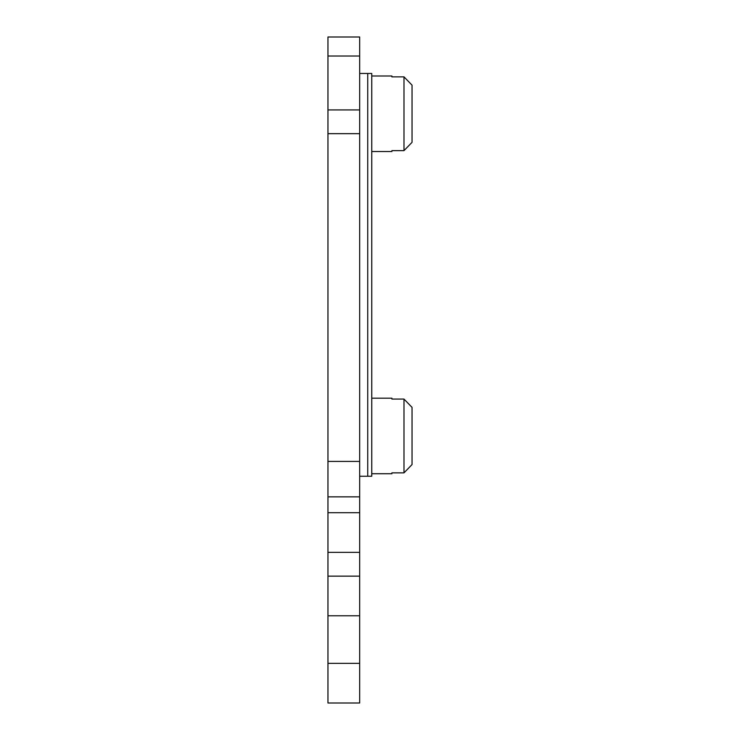 <?xml version="1.0" encoding="UTF-8"?>
<svg xmlns="http://www.w3.org/2000/svg" width="740" height="740" viewBox="0 0 740 740"><rect width="100%" height="100%" fill="white"/><g stroke="black" fill="none" stroke-linecap="round" stroke-linejoin="round"><path stroke-width="1.11" d="M359.677 663.355L359.677 703L327.959 703L327.959 663.355L359.677 663.355L359.677 615.782L327.959 615.782L327.959 576.146L359.677 576.146L359.677 615.782M327.959 703L359.677 703M327.959 37L359.677 37L359.677 56.027L327.959 56.027L327.959 37M359.677 56.027L359.677 133.662L327.959 133.662L327.959 512.718L359.677 512.718L359.677 576.146M327.959 56.027L327.959 133.662M359.677 133.662L359.677 496.855L327.959 496.855M359.677 496.855L359.677 512.718M359.677 552.355L327.959 552.355L327.959 512.718M327.959 552.355L327.959 576.146M327.959 615.782L327.959 663.355M359.677 476.246L367.734 476.246L367.734 73.473L371.757 73.473L371.757 476.246L367.734 476.246L367.734 73.473L359.677 73.473M391.895 398.203L391.895 399.073L391.895 398.203L371.757 398.203M391.895 473.73L391.895 472.86L391.895 473.73L371.757 473.73M403.985 472.86L403.985 399.073L412.041 407.37L412.041 464.554L403.985 472.86L391.895 472.86M391.895 399.073L403.985 399.073M407.342 469.41L408.915 467.791M409.858 405.122L406.676 401.839M391.895 75.989L391.895 76.858L391.895 75.989L371.757 75.989M391.895 151.506L391.895 150.636L391.895 151.506L371.757 151.506M411.579 142.811L403.985 150.636L391.895 150.636M403.985 150.636L403.985 76.858L412.041 85.156L412.041 142.339M391.895 76.858L403.985 76.858M407.342 147.186L408.915 145.577M409.137 82.149L407.342 80.308M359.677 109.936L327.959 109.936M359.677 461.399L327.959 461.399"/></g></svg>
